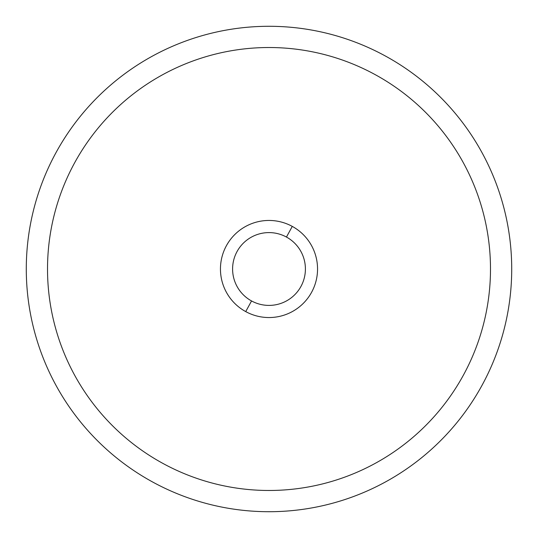 <?xml version="1.0" encoding="UTF-8"?>
<svg xmlns="http://www.w3.org/2000/svg" width="538" height="538" viewBox="0 0 538 538"><rect width="100%" height="100%" fill="white"/><g stroke="black" fill="none" stroke-linecap="round" stroke-linejoin="round"><path stroke-width="0.81" d="M152.637 482.001A242.712 242.712 0 0 0 482.001 385.363A242.712 242.712 0 0 0 385.363 55.999A242.712 242.712 0 0 0 55.999 152.637A242.712 242.712 0 0 0 152.637 482.001A242.712 242.712 0 0 1 55.999 152.637A242.712 242.712 0 0 1 385.363 55.999A242.712 242.712 0 0 1 482.001 385.363A242.712 242.712 0 0 1 152.637 482.001M245.725 311.603A48.541 48.541 0 0 0 311.603 292.275A48.541 48.541 0 0 0 292.275 226.397A48.541 48.541 0 0 0 226.397 245.725A48.541 48.541 0 0 0 245.725 311.603L251.549 300.95A36.409 36.409 0 0 0 300.95 286.451A36.409 36.409 0 0 0 286.451 237.05L292.275 226.397A48.541 48.541 0 0 1 311.603 292.275A48.541 48.541 0 0 1 245.725 311.603A48.541 48.541 0 0 1 226.397 245.725A48.541 48.541 0 0 1 292.275 226.397L286.451 237.05A36.409 36.409 0 0 0 237.05 251.549A36.409 36.409 0 0 0 251.549 300.95L245.725 311.603M375.181 74.634A221.474 221.474 0 0 1 232.255 487.408A221.474 221.474 0 0 1 59.711 196.531A221.474 221.474 0 0 1 375.181 74.634M251.549 300.95A36.409 36.409 0 0 1 237.05 251.549A36.409 36.409 0 0 1 286.451 237.05A36.409 36.409 0 0 1 300.95 286.451A36.409 36.409 0 0 1 251.549 300.95"/></g></svg>
